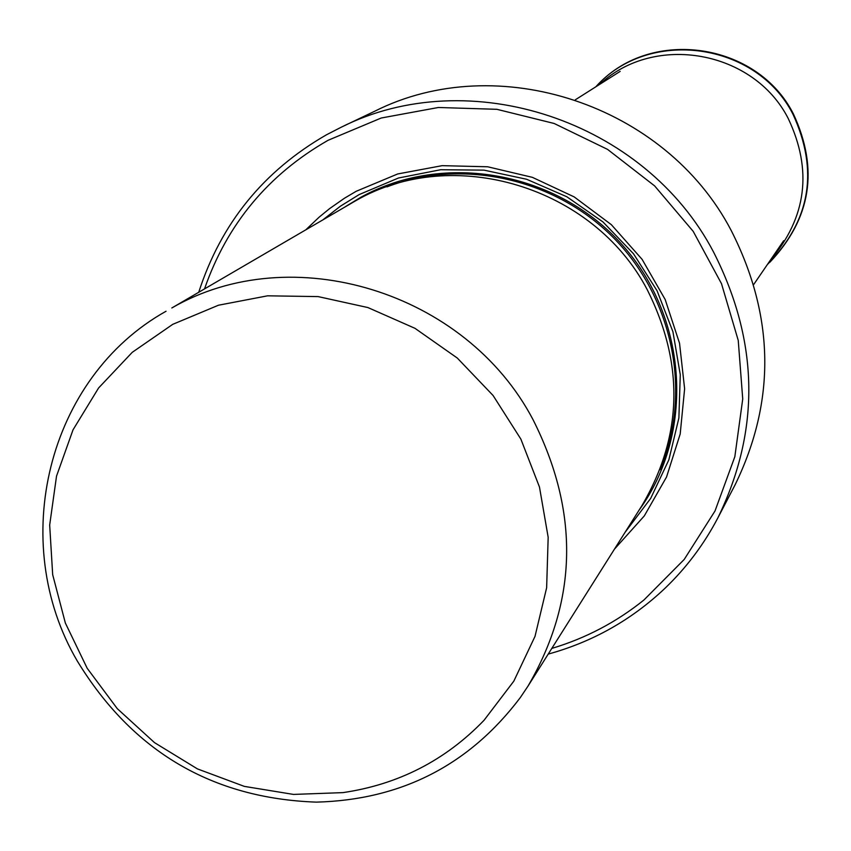 <?xml version="1.0" encoding="UTF-8"?>
<svg xmlns="http://www.w3.org/2000/svg" width="851" height="851" viewBox="0 0 851 851"><rect width="100%" height="100%" fill="white"/><g stroke="black" fill="none" stroke-linecap="round" stroke-linejoin="round"><path stroke-width="1.28" d="M717.957 517.716L735.179 484.666C775.921 400.81 774.612 316.115 731.243 230.568C665.556 104.482 497.505 49.284 374.663 111.258L341.038 127.31C469.209 62.612 644.92 120.406 713.67 252.268C759.06 341.708 760.486 430.191 717.957 517.716C704.085 544.204 686.449 567.713 665.035 588.254C631.559 619.932 592.615 641.877 548.204 654.1M198.772 292.159C220.962 223.441 263.533 170.987 326.486 134.788L341.038 127.31M204.57 288.776C227.089 224.047 268.256 174.551 328.071 140.298L381.227 118.012L438.35 107.492L496.878 109.311L554.161 123.48L607.571 149.393L654.642 185.912L693.214 231.376L721.499 283.681L738.242 340.421L742.732 398.981L734.838 456.71L715 511.004L684.204 559.458L643.92 600.008C616.379 622.166 585.669 638.303 551.788 648.419M614.486 549.108L644.303 515.908L666.546 476.996L680.194 433.999L684.619 388.779L679.545 343.283L665.174 299.499L642.111 259.374L611.337 224.664L574.212 196.921L532.396 177.348L487.708 166.785L442.148 165.658L397.672 173.966L356.207 191.284L344.495 198.209L329.645 208.58L319.125 217.165L306.03 229.61M527.992 686.129L642.186 505.207C682.693 435.723 684.385 363.909 647.281 289.776C593.455 186.412 453.019 144.319 355.58 200.804L171.838 307.966C291.478 238.514 465.827 291.361 533.12 419.83C579.467 511.94 577.765 600.71 527.992 686.129L520.365 697.501C469.433 764.996 401.427 799.876 316.349 802.131C212.112 798.398 132.426 751.369 77.303 661.036C7.457 542.087 47.369 377.589 166.051 311.243M342.953 792.621L293.489 794.419L244.343 786.388L197.411 768.889L154.51 742.636L117.289 708.66L87.185 668.269L65.357 623.028L52.677 574.659L49.677 525.056L56.528 476.124L73.026 429.819L98.588 387.982L132.256 352.325L172.742 324.337L218.462 305.222L267.586 295.818L318.093 296.595L367.919 307.562L414.98 328.326L457.295 358.048L493.091 395.502L520.865 439.105L539.47 487.038L548.172 537.289L546.64 587.754L535.013 636.367L513.823 681.151L484.017 720.308C445.371 760.379 398.353 784.484 342.953 792.621M770.187 260.417C806.642 217.494 812.662 170.2 788.249 118.534C753.731 50.517 654.579 32.806 600.008 84.153M595.806 86.813L595.806 86.813C648.707 27.413 756.55 41.976 793.004 114.321C818.981 170.828 810.439 220.888 767.389 264.512L767.379 264.523M595.913 86.706C648.824 27.37 756.613 41.954 793.058 114.279C819.024 170.753 810.503 220.803 767.496 264.427M793.366 113.97C757.369 42.656 651.675 27.136 598.115 84.462C651.728 27.104 757.411 42.635 793.398 113.928C819.024 169.211 811.163 218.675 769.815 262.31C811.131 218.707 818.981 169.264 793.366 113.97M323.167 219.622L340.474 206.155L359.154 194.581L398.502 177.997L440.69 169.721L483.985 170.136L526.62 179.263L566.84 196.762L602.955 221.93L633.474 253.736L657.121 290.861L672.939 331.762L680.279 374.738L678.885 418.001L668.865 459.795L650.664 498.42L625.07 532.332M345.623 206.527L360.952 197.219C444.084 151.18 557.586 171.562 622.719 245.428C688.278 318.902 694.746 433.67 638.941 510.345M660.057 469.678C691.948 394.29 674.003 300.392 615.326 239.652C556.671 178.87 463.476 157.637 387.003 186.858M753.699 284.521L783.665 240.727M575.35 99.78L620.166 71.378"/></g></svg>
